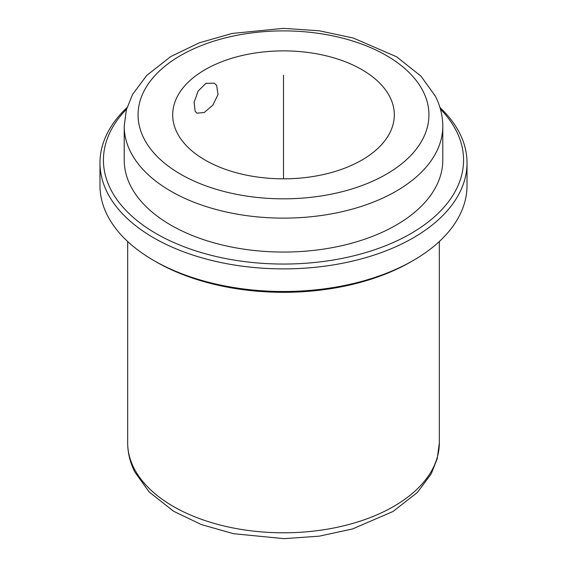 <?xml version="1.0" encoding="UTF-8"?>
<svg xmlns="http://www.w3.org/2000/svg" width="567" height="567" viewBox="0 0 567 567"><rect width="100%" height="100%" fill="white"/><g stroke="black" fill="none" stroke-linecap="round" stroke-linejoin="round"><path stroke-width="0.85" d="M195.14 111.302L196.969 113.166L204.276 112.5L212.831 105.171L218.019 94.526L216.629 85.341L214.283 83.179L206.027 83.292L198.152 91.018L194.105 102.322L195.14 111.302M177.173 132.869A110.806 63.972 180 0 1 172.694 114.86A110.806 63.972 180 0 1 267.744 51.533A110.806 63.972 180 0 1 389.827 96.851A110.806 63.972 180 0 1 394.306 114.86A110.806 63.972 180 0 1 299.256 178.18A110.806 63.972 180 0 1 177.173 132.869M439.978 107.56A183.524 105.958 180 0 1 459.603 133.089A183.524 105.958 180 0 1 467.024 162.92L467.024 185.544A183.524 105.958 180 0 1 413.272 260.466L410.827 261.876A180.065 103.959 180 0 1 156.173 261.876L153.728 260.466A183.524 105.958 180 0 1 107.397 215.375A183.524 105.958 180 0 1 99.976 185.544L99.976 162.92A183.524 105.958 180 0 1 127.022 107.56M413.272 260.466A183.524 105.958 180 0 1 153.728 260.466M467.024 162.92A183.524 105.958 180 0 1 309.603 267.808A183.524 105.958 180 0 1 107.397 192.752A183.524 105.958 180 0 1 99.976 162.92M440.439 109.126A180.065 103.959 180 0 1 456.279 130.828A180.065 103.959 180 0 1 334.197 259.849A180.065 103.959 180 0 1 110.721 189.364A180.065 103.959 180 0 1 126.561 109.126M130.658 185.99A159.284 91.96 180 0 1 124.216 160.1L124.216 126.165A159.284 91.96 180 0 0 130.658 152.062A159.284 91.96 180 0 0 306.152 217.196A159.284 91.96 180 0 0 442.784 126.165L442.784 160.1A159.284 91.96 180 0 1 306.152 251.124A159.284 91.96 180 0 1 130.658 185.99M283.5 178.832L283.5 75.276M133.975 468.158A155.826 89.962 180 0 1 127.674 442.834C127.724 453.005 130.134 462.785 134.925 472.183L149.164 491.986L173.594 511.257L201.483 524.61L233.547 533.71L284.088 538.65L319.171 536.169L352.426 528.99L392.988 511.505L417.397 492.439L431.147 473.962L437.235 458.746L439.326 442.834A155.826 89.962 180 0 1 305.663 531.881A155.826 89.962 180 0 1 133.975 468.158M423.053 91.216A145.435 83.966 180 0 1 324.444 195.431A145.435 83.966 180 0 1 143.947 138.497A145.435 83.966 180 0 1 242.556 34.289A145.435 83.966 180 0 1 423.053 91.216M127.674 241.521L127.674 442.834M439.326 241.521L439.326 442.834M124.216 126.165L126.349 109.913L132.593 94.363L146.796 75.361L170.851 56.509L199.315 42.823L232.066 33.467L283.415 28.35L319.327 30.795L353.39 38.053L396.659 56.82L420.969 76.155L435.399 96.255C440.283 105.838 442.742 115.81 442.784 126.165"/></g></svg>
